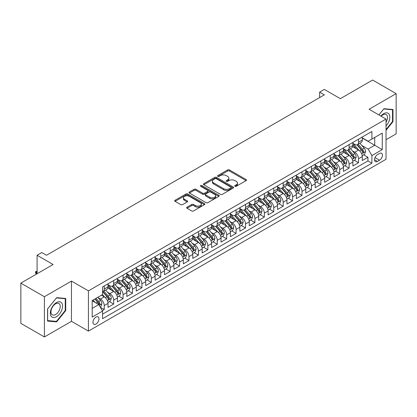 <?xml version="1.0" encoding="UTF-8"?>
<svg xmlns="http://www.w3.org/2000/svg" width="417" height="417" viewBox="0 0 417 417"><rect width="100%" height="100%" fill="white"/><g stroke="black" fill="none" stroke-linecap="round" stroke-linejoin="round"><path stroke-width="0.63" d="M234.99 186.279A0.917 0.526 0 0 0 236.283 186.279L246.108 180.608A1.308 0.756 0 0 0 246.489 180.071A1.308 0.756 0 0 0 246.108 179.539L229.465 169.933A1.308 0.756 0 0 0 227.619 169.933L217.794 175.604A0.917 0.526 0 0 0 217.528 175.974A0.917 0.526 0 0 0 217.794 176.349A0.917 0.526 0 0 0 219.092 176.349L220.364 175.614A4.186 2.413 0 0 1 226.28 175.614L227.666 176.417A4.186 2.413 0 0 1 228.891 178.127A4.186 2.413 0 0 1 227.666 179.831L226.395 180.566A0.917 0.526 0 0 0 226.123 180.942A0.917 0.526 0 0 0 226.395 181.312A0.917 0.526 0 0 0 227.687 181.312L228.959 180.582A4.186 2.413 0 0 1 234.875 180.582L236.262 181.379A4.186 2.413 0 0 1 237.487 183.089A4.186 2.413 0 0 1 236.262 184.794L234.99 185.529A0.917 0.526 0 0 0 234.724 185.904A0.917 0.526 0 0 0 234.99 186.279L234.99 185.529M95.957 324.045A4.264 2.46 120 0 0 98.74 320.287A4.264 2.46 120 0 0 98.089 316.873A4.264 2.46 120 0 0 95.957 317.082A4.264 2.46 120 0 0 93.173 320.84A4.264 2.46 120 0 0 93.825 324.254A4.264 2.46 120 0 0 95.957 324.045M187.035 207.186A1.308 0.756 0 0 0 186.654 207.718A1.308 0.756 0 0 0 187.035 208.25L191.705 210.95A1.308 0.756 0 0 0 193.556 210.95L204.46 204.648A1.308 0.756 0 0 0 204.846 204.116A1.308 0.756 0 0 0 204.46 203.585L187.822 193.978A1.308 0.756 0 0 0 185.972 193.978L175.067 200.275A1.308 0.756 0 0 0 174.681 200.806A1.308 0.756 0 0 0 175.067 201.343L180.702 204.596A1.308 0.756 0 0 0 182.552 204.596L187.223 201.901A1.308 0.756 0 0 0 187.603 201.369A1.308 0.756 0 0 0 187.223 200.832L184.423 199.222A3.498 2.017 0 0 1 183.402 197.794A3.498 2.017 0 0 1 185.56 195.927A3.498 2.017 0 0 1 189.37 196.365L200.327 202.688A3.498 2.017 0 0 1 201.348 204.116A3.498 2.017 0 0 1 199.19 205.982A3.498 2.017 0 0 1 195.38 205.545L193.556 204.492A1.308 0.756 0 0 0 191.705 204.492L187.035 207.186L187.035 208.25M386.027 139.716L396.15 133.873L396.15 93.637L372.605 80.043L340.35 98.667L324.337 89.42L319.631 92.141L324.337 94.857L46.511 255.261L41.804 252.54L37.097 255.261L37.097 273.75M44.395 296.722L44.395 336.957L71.469 321.325L71.469 281.089L44.395 296.722L20.85 283.127L53.105 264.503L37.097 255.261M71.469 281.089L88.425 290.873L386.027 119.053L386.027 159.294L88.425 331.114L88.425 290.873M396.15 93.637L369.076 109.27L386.027 119.053M220.452 194.348A1.308 0.756 0 0 0 222.303 194.348L233.212 188.051A1.308 0.756 0 0 0 233.593 187.52A1.308 0.756 0 0 0 233.212 186.983L216.569 177.376A1.308 0.756 0 0 0 214.724 177.376L203.814 183.673A1.308 0.756 0 0 0 203.433 184.21A1.308 0.756 0 0 0 203.814 184.741L220.452 194.348M200.989 186.477A0.917 0.526 0 0 1 201.922 186.602L201.922 185.518L218.836 195.281A1.308 0.756 0 0 1 219.217 195.818A1.308 0.756 0 0 1 218.836 196.35L207.927 202.646A1.308 0.756 0 0 1 206.081 202.646L189.438 193.04L194.108 190.366L194.108 189.282L189.438 191.976A1.308 0.756 0 0 0 189.057 192.508A1.308 0.756 0 0 0 189.438 193.04L189.438 191.976M194.108 190.366A1.308 0.756 0 0 1 195.959 190.366L195.959 189.282A1.308 0.756 0 0 0 194.108 189.282M195.959 189.282L202.704 193.175A1.308 0.756 0 0 0 204.554 193.175L207.65 191.387A1.308 0.756 0 0 0 208.036 190.856A1.308 0.756 0 0 0 207.65 190.319L200.624 186.263A0.917 0.526 0 0 1 200.358 185.888A0.917 0.526 0 0 1 200.921 185.403A0.917 0.526 0 0 1 201.922 185.518M44.395 336.957L20.85 323.363L20.85 283.127M102.29 310.655L104.245 309.523L100.335 307.272M98.115 297.665L100.476 299.031A5.327 3.075 60 0 1 104.245 305.557L108.013 303.383L108.013 307.35L113.664 304.087L109.379 301.616M107.529 292.228L109.895 293.594A5.327 3.075 60 0 1 113.664 300.12L117.427 297.947L117.427 301.913L123.083 298.65L118.793 296.179M116.948 286.792L119.314 288.157A5.327 3.075 60 0 1 123.083 294.683L126.846 292.505L126.846 296.477L132.497 293.214L128.212 290.738M126.367 281.355L128.733 282.721A5.327 3.075 60 0 1 132.497 289.247L136.265 287.068L136.265 291.04L141.916 287.777L137.631 285.301M135.786 275.918L138.147 277.284A5.327 3.075 60 0 1 141.916 283.805L145.684 281.631L145.684 285.603L151.335 282.34L147.05 279.864M145.205 270.482L147.566 271.848A5.327 3.075 60 0 1 151.335 278.368L155.103 276.195L155.103 280.167L160.753 276.904L156.469 274.428M154.618 265.04L156.985 266.406A5.327 3.075 60 0 1 160.753 272.932L164.517 270.758L164.517 274.725L170.167 271.467L165.883 268.991M164.037 259.603L166.404 260.969A5.327 3.075 60 0 1 170.167 267.495L173.936 265.321L173.936 269.288L179.586 266.025L175.302 263.554M173.456 254.167L175.818 255.532A5.327 3.075 60 0 1 179.586 262.058L183.355 259.885L183.355 263.852L189.005 260.589L184.721 258.118M182.875 248.73L185.237 250.096A5.327 3.075 60 0 1 189.005 256.622L192.774 254.443L192.774 258.415L198.424 255.152L194.14 252.676M192.289 243.293L194.656 244.659A5.327 3.075 60 0 1 198.424 251.185L202.188 249.006L202.188 252.978L207.843 249.715L203.553 247.239M201.708 237.857L204.075 239.222A5.327 3.075 60 0 1 207.843 245.743L211.607 243.57L211.607 247.542L217.257 244.279L212.972 241.803M211.127 232.42L213.494 233.786A5.327 3.075 60 0 1 217.257 240.307L221.026 238.133L221.026 242.105L226.676 238.842L222.391 236.366M220.546 226.984L222.907 228.344A5.327 3.075 60 0 1 226.676 234.87L230.445 232.696L230.445 236.663L236.095 233.405L231.81 230.929M229.965 221.542L232.326 222.907A5.327 3.075 60 0 1 236.095 229.433L239.864 227.26L239.864 231.227L245.514 227.963L241.229 225.493M239.379 216.105L241.745 217.471A5.327 3.075 60 0 1 245.514 223.997L249.277 221.823L249.277 225.79L254.928 222.527L250.643 220.056M248.798 210.668L251.164 212.034A5.327 3.075 60 0 1 254.928 218.56L258.696 216.387L258.696 220.353L264.347 217.09L260.062 214.619M258.217 205.232L260.578 206.597A5.327 3.075 60 0 1 264.347 213.123L268.115 210.945L268.115 214.917L273.766 211.654L269.481 209.178M267.636 199.795L269.997 201.161A5.327 3.075 60 0 1 273.766 207.687L277.534 205.508L277.534 209.48L283.185 206.217L278.9 203.741M277.05 194.358L279.416 195.724A5.327 3.075 60 0 1 283.185 202.245L286.948 200.071L286.948 204.043L292.604 200.78L288.314 198.304M286.469 188.922L288.835 190.288A5.327 3.075 60 0 1 292.604 196.808L296.367 194.635L296.367 198.607L302.017 195.344L297.733 192.868M295.888 183.48L298.254 184.846A5.327 3.075 60 0 1 302.017 191.372L305.786 189.198L305.786 193.165L311.436 189.907L307.152 187.431M305.307 178.043L307.668 179.409A5.327 3.075 60 0 1 311.436 185.935L315.205 183.761L315.205 187.728L320.855 184.465L316.571 181.994M314.72 172.607L317.087 173.972A5.327 3.075 60 0 1 320.855 180.498L324.624 178.325L324.624 182.292L330.274 179.029L325.99 176.558M324.139 167.17L326.506 168.536A5.327 3.075 60 0 1 330.274 175.062L334.038 172.888L334.038 176.855L339.688 173.592L335.404 171.116M333.558 161.733L335.925 163.099A5.327 3.075 60 0 1 339.688 169.625L343.457 167.446L343.457 171.418L349.107 168.155L344.823 165.679M342.977 156.297L345.339 157.662A5.327 3.075 60 0 1 349.107 164.183L352.876 162.01L352.876 165.982L358.526 162.719L358.526 158.747A5.327 3.075 -120 0 0 354.758 152.226L352.396 150.86M354.242 160.243L358.526 162.719M108.013 303.383A5.327 3.075 -120 0 0 104.245 296.857L101.42 295.226M117.427 297.947A5.327 3.075 -120 0 0 113.664 291.42L107.836 288.058M126.846 292.505A5.327 3.075 -120 0 0 123.083 285.984L117.255 282.622M136.265 287.068A5.327 3.075 -120 0 0 132.497 280.547L126.674 277.18M145.684 281.631A5.327 3.075 -120 0 0 141.916 275.105L136.093 271.743M155.103 276.195A5.327 3.075 -120 0 0 151.335 269.669L145.512 266.307M164.517 270.758A5.327 3.075 -120 0 0 160.753 264.232L154.926 260.87M173.936 265.321A5.327 3.075 -120 0 0 170.167 258.795L164.345 255.433M183.355 259.885A5.327 3.075 -120 0 0 179.586 253.359L173.764 249.997M192.774 254.443A5.327 3.075 -120 0 0 189.005 247.922L183.183 244.56M202.188 249.006A5.327 3.075 -120 0 0 198.424 242.486L192.597 239.118M211.607 243.57A5.327 3.075 -120 0 0 207.843 237.044L202.016 233.682M221.026 238.133A5.327 3.075 -120 0 0 217.257 231.607L211.435 228.245M230.445 232.696A5.327 3.075 -120 0 0 226.676 226.17L220.854 222.808M239.864 227.26A5.327 3.075 -120 0 0 236.095 220.734L230.267 217.372M249.277 221.823A5.327 3.075 -120 0 0 245.514 215.297L239.686 211.935M258.696 216.387A5.327 3.075 -120 0 0 254.928 209.86L249.105 206.498M268.115 210.945A5.327 3.075 -120 0 0 264.347 204.424L258.524 201.062M277.534 205.508A5.327 3.075 -120 0 0 273.766 198.987L267.943 195.62M286.948 200.071A5.327 3.075 -120 0 0 283.185 193.545L277.357 190.183M296.367 194.635A5.327 3.075 -120 0 0 292.604 188.109L286.776 184.747M305.786 189.198A5.327 3.075 -120 0 0 302.017 182.672L296.195 179.31M315.205 183.761A5.327 3.075 -120 0 0 311.436 177.235L305.614 173.873M324.624 178.325A5.327 3.075 -120 0 0 320.855 171.799L315.028 168.437M334.038 172.888A5.327 3.075 -120 0 0 330.274 166.362L324.447 163M343.457 167.446A5.327 3.075 -120 0 0 339.688 160.926L333.866 157.563M352.876 162.01A5.327 3.075 -120 0 0 349.107 155.484L343.285 152.122M379.527 153.477L377.458 154.671A4.128 2.382 120 0 0 374.758 158.309A4.128 2.382 120 0 0 375.394 161.619A4.128 2.382 120 0 0 377.458 161.415L379.527 160.217A4.128 2.382 120 0 0 382.227 156.578A4.128 2.382 120 0 0 381.591 153.268A4.128 2.382 120 0 0 379.527 153.477M92.188 308.382L98.782 304.577L102.551 311.103L102.551 318.713L371.901 163.209L371.901 155.593L368.133 149.072L361.81 145.424M102.551 311.103L92.188 317.082L92.188 300.553L102.551 294.574L102.551 286.959L371.901 131.454L371.901 139.064L382.259 133.086L382.259 149.614L371.901 155.593M108.013 284.675L109.895 285.765A5.327 3.075 60 0 0 112.559 286.031L116.327 283.852A5.327 3.075 -120 0 0 117.427 281.412L117.427 278.368M117.427 279.239L119.314 280.328A5.327 3.075 60 0 0 121.978 280.589L125.746 278.415A5.327 3.075 -120 0 0 126.846 275.976L126.846 272.932M126.846 273.802L128.733 274.892A5.327 3.075 60 0 0 131.397 275.152L135.16 272.979A5.327 3.075 -120 0 0 136.265 270.539L136.265 267.495M136.265 268.366L138.147 269.455A5.327 3.075 60 0 0 140.81 269.716L144.579 267.542A5.327 3.075 -120 0 0 145.684 265.103L145.684 262.058M145.684 262.929L147.566 264.013A5.327 3.075 60 0 0 150.229 264.279L153.998 262.105A5.327 3.075 -120 0 0 155.103 259.666L155.103 256.622M155.103 257.492L156.985 258.576A5.327 3.075 60 0 0 159.648 258.842L163.417 256.669A5.327 3.075 -120 0 0 164.517 254.229L164.517 251.185M164.517 252.05L166.404 253.14A5.327 3.075 60 0 0 169.067 253.406L172.831 251.227A5.327 3.075 -120 0 0 173.936 248.793L173.936 245.743M173.936 246.614L175.818 247.703A5.327 3.075 60 0 0 178.486 247.969L182.25 245.79A5.327 3.075 -120 0 0 183.355 243.351L183.355 240.307M183.355 241.177L185.237 242.267A5.327 3.075 60 0 0 187.9 242.527L191.669 240.354A5.327 3.075 -120 0 0 192.774 237.914L192.774 234.87M192.774 235.741L194.656 236.83A5.327 3.075 60 0 0 197.319 237.091L201.088 234.917A5.327 3.075 -120 0 0 202.188 232.477L202.188 229.433M202.188 230.304L204.075 231.393A5.327 3.075 60 0 0 206.738 231.654L210.507 229.48A5.327 3.075 -120 0 0 211.607 227.041L211.607 223.997M211.607 224.867L213.494 225.951A5.327 3.075 60 0 0 216.157 226.217L219.921 224.044A5.327 3.075 -120 0 0 221.026 221.604L221.026 218.56M221.026 219.431L222.907 220.515A5.327 3.075 60 0 0 225.571 220.781L229.34 218.607A5.327 3.075 -120 0 0 230.445 216.168L230.445 213.123M230.445 213.994L232.326 215.078A5.327 3.075 60 0 0 234.99 215.344L238.759 213.17A5.327 3.075 -120 0 0 239.864 210.731L239.864 207.682M239.864 208.552L241.745 209.642A5.327 3.075 60 0 0 244.409 209.907L248.178 207.729A5.327 3.075 -120 0 0 249.277 205.294L249.277 202.245M249.277 203.115L251.164 204.205A5.327 3.075 60 0 0 253.828 204.471L257.591 202.292A5.327 3.075 -120 0 0 258.696 199.852L258.696 196.808M258.696 197.679L260.578 198.768A5.327 3.075 60 0 0 263.242 199.029L267.01 196.855A5.327 3.075 -120 0 0 268.115 194.416L268.115 191.372M268.115 192.242L269.997 193.332A5.327 3.075 60 0 0 272.661 193.592L276.429 191.419A5.327 3.075 -120 0 0 277.534 188.979L277.534 185.935M277.534 186.806L279.416 187.895A5.327 3.075 60 0 0 282.08 188.156L285.848 185.982A5.327 3.075 -120 0 0 286.948 183.543L286.948 180.498M286.948 181.369L288.835 182.453A5.327 3.075 60 0 0 291.499 182.719L295.267 180.545A5.327 3.075 -120 0 0 296.367 178.106L296.367 175.062M296.367 175.932L298.254 177.017A5.327 3.075 60 0 0 300.918 177.282L304.681 175.109A5.327 3.075 -120 0 0 305.786 172.669L305.786 169.625M305.786 170.49L307.668 171.58A5.327 3.075 60 0 0 310.331 171.846L314.1 169.667A5.327 3.075 -120 0 0 315.205 167.233L315.205 164.183M315.205 165.054L317.087 166.143A5.327 3.075 60 0 0 319.75 166.409L323.519 164.23A5.327 3.075 -120 0 0 324.624 161.791L324.624 158.747M324.624 159.617L326.506 160.707A5.327 3.075 60 0 0 329.169 160.967L332.938 158.794A5.327 3.075 -120 0 0 334.038 156.354L334.038 153.31M334.038 154.181L335.925 155.27A5.327 3.075 60 0 0 338.588 155.531L342.352 153.357A5.327 3.075 -120 0 0 343.457 150.918L343.457 147.873M343.457 148.744L345.339 149.833A5.327 3.075 60 0 0 348.002 150.094L351.771 147.92A5.327 3.075 -120 0 0 352.876 145.481L352.876 142.437M102.551 314.147L367.945 160.926L367.945 157.282L362.295 160.545L362.295 156.573A5.327 3.075 -120 0 0 358.526 150.047L352.704 146.685M352.876 143.307L354.758 144.391A5.327 3.075 -120 0 0 357.421 144.657A5.327 3.075 -120 0 0 358.526 142.218L358.526 139.174M357.421 144.657L361.19 142.484A5.327 3.075 -120 0 0 362.295 140.044L362.295 137M104.245 285.984L104.245 289.028A5.327 3.075 60 0 1 103.14 291.467A5.327 3.075 60 0 1 102.551 291.681M103.14 291.467L106.908 289.289A5.327 3.075 -120 0 0 108.013 286.854L108.013 283.805M113.664 280.542L113.664 283.591A5.327 3.075 60 0 1 112.559 286.031M123.083 275.105L123.083 278.155A5.327 3.075 60 0 1 121.978 280.589M132.497 269.669L132.497 272.713A5.327 3.075 60 0 1 131.397 275.152M141.916 264.232L141.916 267.276A5.327 3.075 60 0 1 140.81 269.716M151.335 258.795L151.335 261.84A5.327 3.075 60 0 1 150.229 264.279M160.753 253.359L160.753 256.403A5.327 3.075 60 0 1 159.648 258.842M170.167 247.922L170.167 250.966A5.327 3.075 60 0 1 169.067 253.406M179.586 242.486L179.586 245.53A5.327 3.075 60 0 1 178.486 247.969M189.005 237.044L189.005 240.093A5.327 3.075 60 0 1 187.9 242.527M198.424 231.607L198.424 234.651A5.327 3.075 60 0 1 197.319 237.091M207.843 226.17L207.843 229.214A5.327 3.075 60 0 1 206.738 231.654M217.257 220.734L217.257 223.778A5.327 3.075 60 0 1 216.157 226.217M226.676 215.297L226.676 218.341A5.327 3.075 60 0 1 225.571 220.781M236.095 209.86L236.095 212.905A5.327 3.075 60 0 1 234.99 215.344M245.514 204.424L245.514 207.468A5.327 3.075 60 0 1 244.409 209.907M254.928 198.982L254.928 202.031A5.327 3.075 60 0 1 253.828 204.471M264.347 193.545L264.347 196.595A5.327 3.075 60 0 1 263.242 199.029M273.766 188.109L273.766 191.153A5.327 3.075 60 0 1 272.661 193.592M283.185 182.672L283.185 185.716A5.327 3.075 60 0 1 282.08 188.156M292.604 177.235L292.604 180.28A5.327 3.075 60 0 1 291.499 182.719M302.017 171.799L302.017 174.843A5.327 3.075 60 0 1 300.918 177.282M311.436 166.362L311.436 169.406A5.327 3.075 60 0 1 310.331 171.846M320.855 160.926L320.855 163.97A5.327 3.075 60 0 1 319.75 166.409M330.274 155.484L330.274 158.533A5.327 3.075 60 0 1 329.169 160.967M339.688 150.047L339.688 153.091A5.327 3.075 60 0 1 338.588 155.531M349.107 144.61L349.107 147.654A5.327 3.075 60 0 1 348.002 150.094M349.107 164.183L349.107 168.155M339.688 169.625L339.688 173.592M330.274 175.062L330.274 179.029M320.855 180.498L320.855 184.465M311.436 185.935L311.436 189.907M302.017 191.372L302.017 195.344M292.604 196.808L292.604 200.78M283.185 202.245L283.185 206.217M273.766 207.687L273.766 211.654M264.347 213.123L264.347 217.09M254.928 218.56L254.928 222.527M245.514 223.997L245.514 227.963M236.095 229.433L236.095 233.405M226.676 234.87L226.676 238.842M217.257 240.307L217.257 244.279M207.843 245.743L207.843 249.715M198.424 251.185L198.424 255.152M189.005 256.622L189.005 260.589M179.586 262.058L179.586 266.025M170.167 267.495L170.167 271.467M160.753 272.932L160.753 276.904M151.335 278.368L151.335 282.34M141.916 283.805L141.916 287.777M132.497 289.247L132.497 293.214M123.083 294.683L123.083 298.65M113.664 300.12L113.664 304.087M104.245 305.557L104.245 309.523M98.782 304.577L92.188 300.772M368.133 149.072L374.727 145.262L374.727 137.433L382.259 133.086M362.295 138.084L382.259 149.614M362.295 137.871L368.133 141.238L371.901 139.064M71.469 321.325L88.425 331.114M319.631 92.141L319.631 97.578M363.66 154.806L367.945 157.282M367.945 160.926L371.901 163.209M386.027 130.302L392.996 121.634L392.996 109.52L383.906 108.707L378.897 114.941M47.548 321.074L56.639 321.888L65.724 310.582L65.724 298.463L56.639 297.655L47.548 308.961L47.548 321.074M392.522 121.363L392.996 121.634M65.255 310.311L65.724 310.582M55.68 321.335L56.639 321.888M235.355 186.404L236.262 185.883A4.186 2.413 0 0 0 237.487 184.173L237.487 183.089M228.891 178.127L228.891 179.211A4.186 2.413 0 0 1 227.666 180.921L226.759 181.442M246.087 180.618L229.465 171.017A1.308 0.756 0 0 0 227.619 171.017L218.164 176.48M233.192 188.062L216.569 178.466A1.308 0.756 0 0 0 214.724 178.466L203.83 184.752M230.898 187.89A0.917 0.526 0 0 0 231.169 187.52A0.917 0.526 0 0 0 230.898 187.144L216.293 178.711A0.917 0.526 0 0 0 215 178.711L213.66 179.487A4.186 2.413 0 0 0 212.435 181.192A4.186 2.413 0 0 0 213.66 182.901L223.642 188.666A4.186 2.413 0 0 0 229.558 188.666L230.898 187.89L230.898 188.979A0.917 0.526 0 0 0 231.169 188.604L231.169 187.52M212.435 181.192L212.435 182.281A4.186 2.413 0 0 0 213.66 183.991L213.66 182.901M230.898 188.979L229.558 189.751A4.186 2.413 0 0 1 223.642 189.751L213.66 183.991M195.959 190.366L202.704 194.265A1.308 0.756 0 0 0 204.554 194.265L207.65 192.477A1.308 0.756 0 0 0 208.036 191.94L208.036 190.856M201.922 186.602L218.821 196.36M209.709 197.22A3.498 2.017 0 0 0 213.52 197.658A3.498 2.017 0 0 0 215.678 195.792A3.498 2.017 0 0 0 214.651 194.364L210.793 192.133A1.308 0.756 0 0 0 208.943 192.133L205.847 193.921A1.308 0.756 0 0 0 205.466 194.458A1.308 0.756 0 0 0 205.847 194.989L209.709 197.22L209.709 198.304A3.498 2.017 0 0 0 213.52 198.742A3.498 2.017 0 0 0 215.678 196.876L215.678 195.792M205.466 194.458L205.466 195.542A1.308 0.756 0 0 0 205.847 196.079L205.847 194.989M209.709 198.304L205.847 196.079M201.348 204.116L201.348 205.206A3.498 2.017 0 0 1 199.19 207.067A3.498 2.017 0 0 1 195.38 206.629L193.556 205.576A1.308 0.756 0 0 0 191.705 205.576L187.056 208.26M183.402 197.794L183.402 198.878A3.498 2.017 0 0 0 184.423 200.306L184.423 199.222M187.202 201.911L184.423 200.306M204.445 204.658L187.822 195.062A1.308 0.756 0 0 0 185.972 195.062L175.083 201.348M362.211 155.64L364.646 154.238L365.589 151.517A3.529 2.038 -120 0 0 364.213 148.202L359.913 143.219M359.047 150.391L353.944 144.485A10.19 5.885 -120 0 0 352.876 143.365M356.248 148.733L353.397 145.429A8.46 4.884 -120 0 0 352.876 144.861M356.942 144.85L361.294 149.891A3.529 2.038 60 0 1 362.555 152.32C363.082 153.029 363.462 152.81 363.681 151.668A3.529 2.038 -120 0 0 362.425 149.234L358.12 144.256M357.197 144.767L361.873 150.183A1.798 1.037 60 0 1 362.326 150.886L363.681 151.668M362.555 152.32L362.811 152.737M386.027 125.929A8.658 4.999 120 0 0 389.728 115.89A8.658 4.999 120 0 0 383.718 113.648A8.658 4.999 120 0 0 380.883 116.088M386.027 122.301A6.552 3.784 120 0 0 386.137 114.545A6.552 3.784 120 0 0 382.858 114.868A6.552 3.784 120 0 0 381.143 116.239M378.912 114.951L383.718 108.973L392.522 109.76L392.522 121.503L386.027 129.583M391.938 109.421L392.522 109.76M61.752 310.133A8.658 4.999 120 0 0 59.511 301.772A8.658 4.999 120 0 0 51.15 309.19A8.658 4.999 120 0 0 53.386 317.551A8.658 4.999 120 0 0 61.752 310.133M59.605 309.523A6.552 3.784 120 0 0 58.87 303.487A6.552 3.784 120 0 0 51.578 308.809A6.552 3.784 120 0 0 52.313 314.84A6.552 3.784 120 0 0 59.605 309.523M47.642 320.616L47.642 308.877L56.451 297.92L65.255 298.708L65.255 310.446L56.451 321.403L47.548 320.564M64.671 298.369L65.255 298.708M352.798 161.077L355.232 159.675L356.17 156.954A3.529 2.038 -120 0 0 354.794 153.638L350.494 148.66M349.634 155.833L344.531 149.922A10.19 5.885 -120 0 0 343.457 148.801M346.835 154.17L343.978 150.865A8.46 4.884 -120 0 0 343.457 150.297M347.523 150.287L351.875 155.327A3.529 2.038 60 0 1 353.136 157.756C353.668 158.465 354.043 158.252 354.268 157.105A3.529 2.038 -120 0 0 353.006 154.676L348.706 149.693M347.783 150.203L352.459 155.619A1.798 1.037 60 0 1 352.912 156.323L354.268 157.105M353.136 157.756L353.392 158.173M343.379 166.513L345.813 165.111L346.751 162.39A3.529 2.038 -120 0 0 345.38 159.075L341.075 154.097M340.215 161.27L335.112 155.359A10.19 5.885 -120 0 0 334.038 154.238M337.416 159.612L334.559 156.307A8.46 4.884 -120 0 0 334.038 155.739M338.109 155.723L342.461 160.764A3.529 2.038 60 0 1 343.717 163.193C344.249 163.902 344.624 163.688 344.849 162.541A3.529 2.038 -120 0 0 343.587 160.112L339.287 155.129M338.364 155.64L343.04 161.056A1.798 1.037 60 0 1 343.493 161.76L344.849 162.541M343.717 163.193L343.973 163.615M333.96 171.955L336.394 170.548L337.337 167.827A3.529 2.038 -120 0 0 335.961 164.517L331.656 159.534M330.796 166.706L325.693 160.795A10.19 5.885 -120 0 0 324.624 159.675M327.997 165.049L325.145 161.744A8.46 4.884 -120 0 0 324.624 161.176M328.69 161.16L333.042 166.201A3.529 2.038 60 0 1 334.298 168.63C334.83 169.344 335.205 169.125 335.43 167.978A3.529 2.038 -120 0 0 334.173 165.549L329.868 160.566M328.945 161.077L333.621 166.492A1.798 1.037 60 0 1 334.074 167.196L335.43 167.978M334.298 168.63L334.559 169.052M324.541 177.392L326.975 175.984L327.918 173.263A3.529 2.038 -120 0 0 326.542 169.954L322.242 164.97M321.377 172.143L316.274 166.232A10.19 5.885 -120 0 0 315.205 165.116M318.578 170.485L315.726 167.181A8.46 4.884 -120 0 0 315.205 166.612M319.271 166.597L323.623 171.637A3.529 2.038 60 0 1 324.879 174.071C325.411 174.78 325.792 174.561 326.011 173.415A3.529 2.038 -120 0 0 324.754 170.986L320.449 166.002M319.526 166.519L324.202 171.929A1.798 1.037 60 0 1 324.655 172.633L326.011 173.415M324.879 174.071L325.14 174.488M315.127 182.828L317.556 181.421L318.499 178.705A3.529 2.038 -120 0 0 317.123 175.39L312.823 170.407M311.958 177.579L306.855 171.674A10.19 5.885 -120 0 0 305.786 170.553M309.164 175.922L306.307 172.617A8.46 4.884 -120 0 0 305.786 172.049M309.852 172.033L314.204 177.074A3.529 2.038 60 0 1 315.466 179.508C315.992 180.217 316.373 179.998 316.597 178.851A3.529 2.038 -120 0 0 315.335 176.422L311.035 171.439M310.107 171.955L314.788 177.366A1.798 1.037 60 0 1 315.242 178.069L316.597 178.851M315.466 179.508L315.721 179.925M305.708 188.265L308.142 186.858L309.08 184.142A3.529 2.038 -120 0 0 307.71 180.827L303.404 175.844M302.544 183.016L297.441 177.11A10.19 5.885 -120 0 0 296.367 175.99M299.745 181.359L296.888 178.054A8.46 4.884 -120 0 0 296.367 177.486M300.438 177.475L304.791 182.51A3.529 2.038 60 0 1 306.047 184.945C306.578 185.654 306.954 185.435 307.178 184.293A3.529 2.038 -120 0 0 305.916 181.859L301.616 176.876M300.693 177.392L305.369 182.808A1.798 1.037 60 0 1 305.823 183.511L307.178 184.293M306.047 184.945L306.302 185.362M296.289 193.702L298.723 192.294L299.667 189.579A3.529 2.038 -120 0 0 298.291 186.263L293.985 181.28M293.125 188.453L288.022 182.547A10.19 5.885 -120 0 0 286.948 181.426M290.326 186.795L287.469 183.49A8.46 4.884 -120 0 0 286.948 182.922M291.019 182.912L295.372 187.947A3.529 2.038 60 0 1 296.628 190.381C297.159 191.09 297.535 190.871 297.759 189.73A3.529 2.038 -120 0 0 296.503 187.296L292.197 182.318M291.274 182.828L295.95 188.244A1.798 1.037 60 0 1 296.404 188.948L297.759 189.73M296.628 190.381L296.883 190.798M286.87 199.138L289.304 197.736L290.248 195.015A3.529 2.038 -120 0 0 288.872 191.7L284.571 186.717M283.706 193.889L278.603 187.984A10.19 5.885 -120 0 0 277.534 186.863M280.907 192.232L278.056 188.927A8.46 4.884 -120 0 0 277.534 188.359M281.6 188.348L285.953 193.389A3.529 2.038 60 0 1 287.209 195.818C287.74 196.527 288.116 196.308 288.34 195.166A3.529 2.038 -120 0 0 287.084 192.732L282.778 187.754M281.856 188.265L286.531 193.681A1.798 1.037 60 0 1 286.985 194.385L288.34 195.166M287.209 195.818L287.469 196.235M277.451 204.575L279.885 203.173L280.829 200.452A3.529 2.038 -120 0 0 279.453 197.137L275.152 192.159M274.287 199.331L269.184 193.42A10.19 5.885 -120 0 0 268.115 192.3M271.488 197.674L268.637 194.369A8.46 4.884 -120 0 0 268.115 193.801M272.181 193.785L276.534 198.826A3.529 2.038 60 0 1 277.795 201.255C278.321 201.964 278.702 201.75 278.921 200.603A3.529 2.038 -120 0 0 277.665 198.174L273.359 193.191M272.437 193.702L277.117 199.118A1.798 1.037 60 0 1 277.566 199.821L278.921 200.603M277.795 201.255L278.05 201.672M268.037 210.012L270.471 208.609L271.41 205.889A3.529 2.038 -120 0 0 270.039 202.579L265.733 197.595M264.873 204.768L259.77 198.857A10.19 5.885 -120 0 0 258.696 197.736M262.074 203.11L259.218 199.806A8.46 4.884 -120 0 0 258.696 199.237M262.762 199.222L267.115 204.262A3.529 2.038 60 0 1 268.376 206.691C268.908 207.4 269.283 207.186 269.507 206.04A3.529 2.038 -120 0 0 268.246 203.611L263.945 198.628M263.023 199.138L267.698 204.554A1.798 1.037 60 0 1 268.152 205.258L269.507 206.04M268.376 206.691L268.631 207.113M258.618 215.453L261.052 214.046L261.991 211.325A3.529 2.038 -120 0 0 260.62 208.015L256.314 203.032M255.454 210.204L250.351 204.294A10.19 5.885 -120 0 0 249.277 203.173M252.655 208.547L249.799 205.242A8.46 4.884 -120 0 0 249.277 204.674M253.348 204.658L257.701 209.699A3.529 2.038 60 0 1 258.957 212.128C259.489 212.842 259.864 212.623 260.088 211.476A3.529 2.038 -120 0 0 258.827 209.047L254.526 204.064M253.604 204.575L258.279 209.991A1.798 1.037 60 0 1 258.733 210.694L260.088 211.476M258.957 212.128L259.212 212.55M249.199 220.89L251.633 219.483L252.577 216.767A3.529 2.038 -120 0 0 251.201 213.452L246.895 208.469M246.035 215.641L240.932 209.73A10.19 5.885 -120 0 0 239.864 208.615M243.236 213.984L240.385 210.679A8.46 4.884 -120 0 0 239.864 210.111M243.929 210.095L248.282 215.136A3.529 2.038 60 0 1 249.538 217.57C250.07 218.279 250.445 218.06 250.669 216.913A3.529 2.038 -120 0 0 249.413 214.484L245.107 209.501M244.185 210.017L248.86 215.427A1.798 1.037 60 0 1 249.314 216.131L250.669 216.913M249.538 217.57L249.799 217.987M239.78 226.327L242.214 224.919L243.158 222.204A3.529 2.038 -120 0 0 241.782 218.889L237.482 213.905M236.616 221.078L231.513 215.172A10.19 5.885 -120 0 0 230.445 214.051M233.817 219.42L230.966 216.115A8.46 4.884 -120 0 0 230.445 215.547M234.51 215.537L238.863 220.572A3.529 2.038 60 0 1 240.119 223.006C240.651 223.715 241.031 223.496 241.25 222.355A3.529 2.038 -120 0 0 239.994 219.921L235.688 214.937M234.766 215.453L239.441 220.869A1.798 1.037 60 0 1 239.895 221.568L241.25 222.355M240.119 223.006L240.38 223.423M230.366 231.763L232.795 230.356L233.739 227.64A3.529 2.038 -120 0 0 232.363 224.325L228.063 219.342M227.197 226.514L222.094 220.609A10.19 5.885 -120 0 0 221.026 219.488M224.403 224.857L221.547 221.552A8.46 4.884 -120 0 0 221.026 220.984M225.091 220.974L229.444 226.009A3.529 2.038 60 0 1 230.705 228.443C231.232 229.152 231.612 228.933 231.836 227.791A3.529 2.038 -120 0 0 230.575 225.357L226.275 220.374M225.347 220.89L230.028 226.306A1.798 1.037 60 0 1 230.481 227.01L231.836 227.791M230.705 228.443L230.961 228.86M220.947 237.2L223.382 235.798L224.32 233.077A3.529 2.038 -120 0 0 222.949 229.762L218.644 224.779M217.783 231.951L212.68 226.045A10.19 5.885 -120 0 0 211.607 224.925M214.984 230.293L212.128 226.989A8.46 4.884 -120 0 0 211.607 226.421M215.678 226.41L220.03 231.451A3.529 2.038 60 0 1 221.286 233.88C221.818 234.589 222.193 234.37 222.417 233.228A3.529 2.038 -120 0 0 221.156 230.794L216.856 225.816M215.933 226.327L220.609 231.743A1.798 1.037 60 0 1 221.062 232.446L222.417 233.228M221.286 233.88L221.542 234.297M211.528 242.637L213.963 241.234L214.906 238.514A3.529 2.038 -120 0 0 213.53 235.198L209.225 230.22M208.364 237.393L203.261 231.482A10.19 5.885 -120 0 0 202.188 230.361M205.565 235.73L202.709 232.425A8.46 4.884 -120 0 0 202.188 231.857M206.259 231.847L210.611 236.887A3.529 2.038 60 0 1 211.867 239.316C212.399 240.025 212.774 239.811 212.998 238.665A3.529 2.038 -120 0 0 211.742 236.23L207.437 231.253M206.514 231.763L211.19 237.179A1.798 1.037 60 0 1 211.643 237.883L212.998 238.665M211.867 239.316L212.123 239.733M202.109 248.073L204.544 246.671L205.487 243.95A3.529 2.038 -120 0 0 204.111 240.635L199.811 235.657M198.945 242.83L193.842 236.919A10.19 5.885 -120 0 0 192.774 235.798M196.146 241.172L193.295 237.867A8.46 4.884 -120 0 0 192.774 237.299M196.84 237.283L201.192 242.324A3.529 2.038 60 0 1 202.448 244.753C202.98 245.462 203.355 245.248 203.579 244.101A3.529 2.038 -120 0 0 202.323 241.672L198.018 236.689M197.095 237.2L201.771 242.616A1.798 1.037 60 0 1 202.224 243.32L203.579 244.101M202.448 244.753L202.709 245.175M192.69 253.515L195.125 252.108L196.068 249.387A3.529 2.038 -120 0 0 194.692 246.077L190.392 241.094M189.526 248.266L184.423 242.355A10.19 5.885 -120 0 0 183.355 241.234M186.727 246.609L183.876 243.304A8.46 4.884 -120 0 0 183.355 242.736M187.421 242.72L191.773 247.761A3.529 2.038 60 0 1 193.035 250.19C193.561 250.904 193.941 250.685 194.16 249.538A3.529 2.038 -120 0 0 192.904 247.109L188.599 242.126M187.676 242.637L192.357 248.052A1.798 1.037 60 0 1 192.805 248.756L194.16 249.538M193.035 250.19L193.29 250.612M183.277 258.952L185.711 257.544L186.649 254.823A3.529 2.038 -120 0 0 185.278 251.514L180.973 246.53M180.113 253.703L175.01 247.792A10.19 5.885 -120 0 0 173.936 246.676M177.314 252.045L174.457 248.74A8.46 4.884 -120 0 0 173.936 248.172M178.002 248.157L182.354 253.197A3.529 2.038 60 0 1 183.616 255.631C184.147 256.34 184.523 256.121 184.747 254.975A3.529 2.038 -120 0 0 183.485 252.546L179.185 247.562M178.262 248.079L182.938 253.489A1.798 1.037 60 0 1 183.391 254.193L184.747 254.975M183.616 255.631L183.871 256.048M173.858 264.388L176.292 262.981L177.23 260.265A3.529 2.038 -120 0 0 175.859 256.95L171.554 251.967M170.694 259.139L165.591 253.234A10.19 5.885 -120 0 0 164.517 252.113M167.895 257.482L165.038 254.177A8.46 4.884 -120 0 0 164.517 253.609M168.588 253.593L172.94 258.634A3.529 2.038 60 0 1 174.197 261.068C174.728 261.777 175.104 261.558 175.328 260.411A3.529 2.038 -120 0 0 174.066 257.982L169.766 252.999M168.843 253.515L173.519 258.926A1.798 1.037 60 0 1 173.972 259.629L175.328 260.411M174.197 261.068L174.452 261.485M164.439 269.825L166.873 268.418L167.816 265.702A3.529 2.038 -120 0 0 166.44 262.387L162.135 257.404M161.275 264.576L156.172 258.67A10.19 5.885 -120 0 0 155.103 257.55M158.476 262.918L155.624 259.614A8.46 4.884 -120 0 0 155.103 259.046M159.169 259.035L163.521 264.07A3.529 2.038 60 0 1 164.778 266.505C165.309 267.214 165.685 266.995 165.909 265.853A3.529 2.038 -120 0 0 164.652 263.419L160.347 258.436M159.424 258.952L164.1 264.368A1.798 1.037 60 0 1 164.553 265.066L165.909 265.853M164.778 266.505L165.038 266.922M155.02 275.262L157.454 273.854L158.397 271.139A3.529 2.038 -120 0 0 157.021 267.823L152.721 262.84M151.856 270.013L146.753 264.107A10.19 5.885 -120 0 0 145.684 262.986M149.057 268.355L146.205 265.05A8.46 4.884 -120 0 0 145.684 264.482M149.75 264.472L154.102 269.507A3.529 2.038 60 0 1 155.364 271.941C155.89 272.65 156.271 272.431 156.49 271.29A3.529 2.038 -120 0 0 155.233 268.856L150.928 263.878M150.005 264.388L154.681 269.804A1.798 1.037 60 0 1 155.134 270.508L156.49 271.29M155.364 271.941L155.619 272.358M145.606 280.698L148.04 279.296L148.978 276.575A3.529 2.038 -120 0 0 147.602 273.26L143.302 268.277M142.442 275.449L137.334 269.544A10.19 5.885 -120 0 0 136.265 268.423M139.643 273.792L136.786 270.487A8.46 4.884 -120 0 0 136.265 269.919M140.331 269.908L144.683 274.949A3.529 2.038 60 0 1 145.945 277.378C146.471 278.087 146.852 277.868 147.076 276.726A3.529 2.038 -120 0 0 145.814 274.292L141.514 269.314M140.586 269.825L145.267 275.241A1.798 1.037 60 0 1 145.721 275.945L147.076 276.726M145.945 277.378L146.2 277.795M136.187 286.135L138.621 284.733L139.559 282.012A3.529 2.038 -120 0 0 138.189 278.697L133.883 273.719M133.023 280.891L127.92 274.98A10.19 5.885 -120 0 0 126.846 273.86M130.224 279.228L127.367 275.924A8.46 4.884 -120 0 0 126.846 275.356M130.917 275.345L135.27 280.386A3.529 2.038 60 0 1 136.526 282.815C137.057 283.524 137.433 283.31 137.657 282.163A3.529 2.038 -120 0 0 136.395 279.734L132.095 274.751M131.173 275.262L135.848 280.677A1.798 1.037 60 0 1 136.302 281.381L137.657 282.163M136.526 282.815L136.781 283.232M126.768 291.572L129.202 290.169L130.146 287.449A3.529 2.038 -120 0 0 128.77 284.133L124.464 279.155M123.604 286.328L118.501 280.417A10.19 5.885 -120 0 0 117.427 279.296M120.805 284.67L117.948 281.366A8.46 4.884 -120 0 0 117.427 280.797M121.498 280.782L125.851 285.822A3.529 2.038 60 0 1 127.107 288.251C127.638 288.96 128.014 288.746 128.238 287.6A3.529 2.038 -120 0 0 126.982 285.171L122.676 280.188M121.754 280.698L126.429 286.114A1.798 1.037 60 0 1 126.883 286.818L128.238 287.6M127.107 288.251L127.362 288.673M117.349 297.013L119.783 295.606L120.727 292.885A3.529 2.038 -120 0 0 119.351 289.575L115.05 284.592M114.185 291.764L109.082 285.853A10.19 5.885 -120 0 0 108.013 284.733M111.386 290.107L108.535 286.802A8.46 4.884 -120 0 0 108.013 286.234M112.079 286.218L116.432 291.259A3.529 2.038 60 0 1 117.688 293.688C118.22 294.402 118.595 294.183 118.819 293.036A3.529 2.038 -120 0 0 117.563 290.607L113.257 285.624M112.335 286.135L117.01 291.551A1.798 1.037 60 0 1 117.464 292.254L118.819 293.036M117.688 293.688L117.948 294.11M107.935 302.45L110.364 301.043L111.308 298.327A3.529 2.038 -120 0 0 109.932 295.012L105.631 290.029M104.766 297.201L102.514 294.595M101.967 295.544L101.602 295.121M102.66 291.655L107.013 296.696A3.529 2.038 60 0 1 108.274 299.13C108.801 299.839 109.181 299.62 109.4 298.473A3.529 2.038 -120 0 0 108.144 296.044L103.843 291.061M102.916 291.577L107.596 296.987A1.798 1.037 60 0 1 108.045 297.691L109.4 298.473M108.274 299.13L108.529 299.547M100.148 306.943L100.95 306.479L101.889 303.764A3.529 2.038 -120 0 0 100.518 300.448L97.807 297.311M95.279 302.554L93.095 300.031M92.553 300.98L92.188 300.563M94.888 298.994L97.594 302.132A3.529 2.038 60 0 1 98.855 304.566C99.387 305.275 99.762 305.056 99.986 303.915A3.529 2.038 -120 0 0 98.725 301.481L96.019 298.343M95.107 298.869L98.177 302.424A1.798 1.037 60 0 1 98.631 303.128L99.986 303.915M98.855 304.566L99.11 304.983M37.097 271.79L36.342 272.228L37.097 272.661M35.497 271.738L36.342 272.228L36.342 274.183L35.497 272.822L35.497 271.738L37.097 271.217M100.476 299.031L104.245 296.857M109.895 293.594L113.664 291.42M119.314 288.157L123.083 285.984M128.733 282.721L132.497 280.547M138.147 277.284L141.916 275.105M147.566 271.848L151.335 269.669M156.985 266.406L160.753 264.232M166.404 260.969L170.167 258.795M175.818 255.532L179.586 253.359M185.237 250.096L189.005 247.922M194.656 244.659L198.424 242.486M204.075 239.222L207.843 237.044M213.494 233.786L217.257 231.607M222.907 228.344L226.676 226.17M232.326 222.907L236.095 220.734M241.745 217.471L245.514 215.297M251.164 212.034L254.928 209.86M260.578 206.597L264.347 204.424M269.997 201.161L273.766 198.987M279.416 195.724L283.185 193.545M288.835 190.288L292.604 188.109M298.254 184.846L302.017 182.672M307.668 179.409L311.436 177.235M317.087 173.972L320.855 171.799M326.506 168.536L330.274 166.362M335.925 163.099L339.688 160.926M345.339 157.662L349.107 155.484M354.758 152.226L358.526 150.047M358.526 142.218L362.295 140.044M104.245 289.028L108.013 286.854M113.664 283.591L117.427 281.412M123.083 278.155L126.846 275.976M132.497 272.713L136.265 270.539M141.916 267.276L145.684 265.103M151.335 261.84L155.103 259.666M160.753 256.403L164.517 254.229M170.167 250.966L173.936 248.793M179.586 245.53L183.355 243.351M189.005 240.093L192.774 237.914M198.424 234.651L202.188 232.477M207.843 229.214L211.607 227.041M217.257 223.778L221.026 221.604M226.676 218.341L230.445 216.168M236.095 212.905L239.864 210.731M245.514 207.468L249.277 205.294M254.928 202.031L258.696 199.852M264.347 196.595L268.115 194.416M273.766 191.153L277.534 188.979M283.185 185.716L286.948 183.543M292.604 180.28L296.367 178.106M302.017 174.843L305.786 172.669M311.436 169.406L315.205 167.233M320.855 163.97L324.624 161.791M330.274 158.533L334.038 156.354M339.688 153.091L343.457 150.918M349.107 147.654L352.876 145.481M358.526 158.747L362.295 156.573M375.013 157.61L379.527 160.217M374.534 159.727L377.458 161.415M236.262 185.883L236.262 184.794M226.395 181.312L226.395 180.566M227.666 180.921L227.666 179.831M217.794 176.349L217.794 175.604M227.619 171.017L227.619 169.933M229.465 171.017L229.465 169.933M246.108 180.608L246.108 179.539M203.814 184.741L203.814 183.673M214.724 178.466L214.724 177.376M216.569 178.466L216.569 177.376M233.212 188.051L233.212 186.983M223.642 189.751L223.642 188.666M229.558 189.751L229.558 188.666M202.704 194.265L202.704 193.175M204.554 194.265L204.554 193.175M207.65 192.477L207.65 191.387M218.836 196.35L218.836 195.281M191.705 205.576L191.705 204.492M193.556 205.576L193.556 204.492M195.38 206.629L195.38 205.545M187.223 201.901L187.223 200.832M175.067 201.343L175.067 200.275M185.972 195.062L185.972 193.978M187.822 195.062L187.822 193.978M204.46 204.648L204.46 203.585M361.675 153.831L365.563 151.585M353.944 144.485L354.429 144.204M362.425 149.234L364.213 148.202M359.61 150.86L361.294 149.891M352.256 159.268L356.149 157.021M344.531 149.922L345.015 149.64M353.006 154.676L354.794 153.638M350.191 156.297L351.875 155.327M342.842 164.705L346.73 162.458M335.112 155.359L335.596 155.077M343.587 160.112L345.38 159.075M340.778 161.733L342.461 160.764M333.423 170.141L337.311 167.895M325.693 160.795L326.177 160.519M334.173 165.549L335.961 164.517M331.359 167.17L333.042 166.201M324.004 175.578L327.892 173.336M316.274 166.232L316.758 165.956M324.754 170.986L326.542 169.954M321.94 172.612L323.623 171.637M314.585 181.02L318.479 178.773M306.855 171.674L307.345 171.392M315.335 176.422L317.123 175.39M312.521 178.049L314.204 177.074M305.171 186.456L309.06 184.21M297.441 177.11L297.926 176.829M305.916 181.859L307.71 180.827M303.107 183.485L304.791 182.51M295.752 191.893L299.641 189.646M288.022 182.547L288.507 182.265M296.503 187.296L298.291 186.263M293.688 188.922L295.372 187.947M286.333 197.33L290.222 195.083M278.603 187.984L279.088 187.702M287.084 192.732L288.872 191.7M284.269 194.358L285.953 193.389M276.914 202.766L280.808 200.52M269.184 193.42L269.669 193.139M277.665 198.174L279.453 197.137M274.85 199.795L276.534 198.826M267.495 208.203L271.389 205.956M259.77 198.857L260.255 198.581M268.246 203.611L270.039 202.579M265.431 205.232L267.115 204.262M258.081 213.64L261.97 211.393M250.351 204.294L250.836 204.017M258.827 209.047L260.62 208.015M256.017 210.668L257.701 209.699M248.662 219.076L252.551 216.835M240.932 209.73L241.417 209.454M249.413 214.484L251.201 213.452M246.598 216.11L248.282 215.136M239.243 224.518L243.132 222.271M231.513 215.172L231.998 214.891M239.994 219.921L241.782 218.889M237.179 221.547L238.863 220.572M229.824 229.955L233.718 227.708M222.094 220.609L222.584 220.327M230.575 225.357L232.363 224.325M227.76 226.984L229.444 226.009M220.411 235.391L224.299 233.145M212.68 226.045L213.165 225.764M221.156 230.794L222.949 229.762M218.346 232.42L220.03 231.451M210.992 240.828L214.88 238.581M203.261 231.482L203.746 231.2M211.742 236.23L213.53 235.198M208.927 237.857L210.611 236.887M201.573 246.265L205.461 244.018M193.842 236.919L194.327 236.637M202.323 241.672L204.111 240.635M199.508 243.293L201.192 242.324M192.154 251.701L196.047 249.455M184.423 242.355L184.908 242.079M192.904 247.109L194.692 246.077M190.089 248.73L191.773 247.761M182.735 257.138L186.628 254.896M175.01 247.792L175.494 247.516M183.485 252.546L185.278 251.514M180.67 254.172L182.354 253.197M173.321 262.58L177.209 260.333M165.591 253.234L166.075 252.952M174.066 257.982L175.859 256.95M171.257 259.609L172.94 258.634M163.902 268.016L167.79 265.77M156.172 258.67L156.656 258.389M164.652 263.419L166.44 262.387M161.838 265.045L163.521 264.07M154.483 273.453L158.371 271.206M146.753 264.107L147.237 263.825M155.233 268.856L157.021 267.823M152.419 270.482L154.102 269.507M145.064 278.89L148.958 276.643M137.334 269.544L137.824 269.262M145.814 274.292L147.602 273.26M143 275.918L144.683 274.949M135.65 284.326L139.539 282.08M127.92 274.98L128.405 274.699M136.395 279.734L138.189 278.697M133.586 281.355L135.27 280.386M126.231 289.763L130.12 287.516M118.501 280.417L118.986 280.135M126.982 285.171L128.77 284.133M124.167 286.792L125.851 285.822M116.812 295.2L120.701 292.953M109.082 285.853L109.567 285.577M117.563 290.607L119.351 289.575M114.748 292.228L116.432 291.259M107.393 300.636L111.287 298.395M108.144 296.044L109.932 295.012M105.329 297.67L107.013 296.696M99.23 305.353L101.868 303.831M98.725 301.481L100.518 300.448M96.072 303.013L97.594 302.132"/></g></svg>
